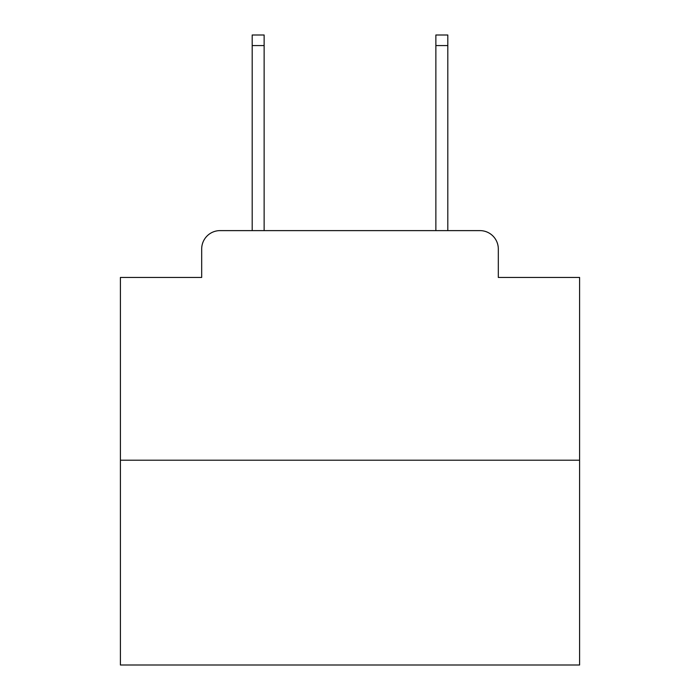 <?xml version="1.0" encoding="UTF-8"?>
<svg xmlns="http://www.w3.org/2000/svg" width="700" height="700" viewBox="0 0 700 700"><rect width="100%" height="100%" fill="white"/><g stroke="black" fill="none" stroke-linecap="round" stroke-linejoin="round"><path stroke-width="1.05" d="M201.688 248.981L201.688 277.445L201.688 248.981A18.366 18.366 0 0 1 220.054 230.615L252.193 230.615L252.193 35L264.136 35L264.136 230.615L435.864 230.615L435.864 35L447.808 35L447.808 230.615L479.946 230.615L220.054 230.615M579.591 460.206L120.409 460.206L120.409 665L579.591 665L579.591 277.445L498.312 277.445L498.312 248.981A18.366 18.366 0 0 0 479.946 230.615M120.409 460.206L120.409 277.445L201.688 277.445M498.312 277.445L498.312 248.981M252.193 45.561L264.136 45.561M447.808 45.561L435.864 45.561"/></g></svg>
